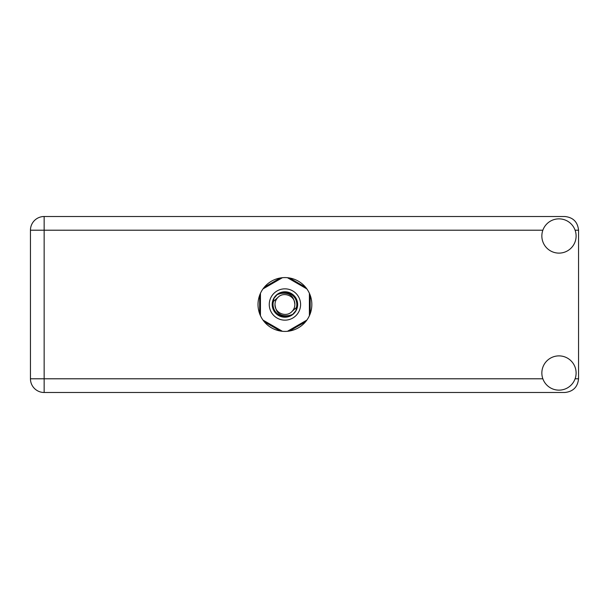 <?xml version="1.0" encoding="UTF-8"?>
<svg xmlns="http://www.w3.org/2000/svg" width="609" height="609" viewBox="0 0 609 609"><rect width="100%" height="100%" fill="white"/><g stroke="black" fill="none" stroke-linecap="round" stroke-linejoin="round"><path stroke-width="0.91" d="M280.368 277.97L264.23 287.288M305.619 287.288L289.481 277.97M310.179 313.818L310.179 295.182M289.481 331.03L305.619 321.712M264.23 321.712L280.368 331.03M259.67 295.182L259.67 313.818M558.978 390.141A17.128 17.128 0 0 0 576.106 373.012A17.128 17.128 0 0 0 558.978 355.884A17.128 17.128 0 0 0 541.85 373.012A17.128 17.128 0 0 0 558.978 390.141M558.978 253.116A17.128 17.128 0 0 0 576.106 235.987A17.128 17.128 0 0 0 558.978 218.859A17.128 17.128 0 0 0 541.85 235.987A17.128 17.128 0 0 0 558.978 253.116M284.928 277.582A26.918 26.918 0 0 0 258.01 304.5A26.918 26.918 0 0 0 284.928 331.418A26.918 26.918 0 0 0 311.838 304.5A26.918 26.918 0 0 0 284.928 277.582M542.847 230.21L44.152 230.21L44.152 378.79L30.45 378.79A13.703 13.703 0 0 0 44.152 392.493A13.703 13.703 0 0 1 30.45 378.79L30.45 230.21A13.703 13.703 0 0 1 44.152 216.507L564.847 216.507C573.115 217.383 577.682 221.95 578.55 230.21L578.55 378.79C577.682 387.05 573.115 391.617 564.847 392.493L44.152 392.493L44.152 378.79L542.847 378.79M269.262 304.5A15.659 15.659 0 0 0 284.928 320.159A15.659 15.659 0 0 0 300.587 304.5A15.659 15.659 0 0 0 284.928 288.841A15.659 15.659 0 0 0 269.262 304.5M272.2 304.5A12.72 12.72 0 0 0 284.928 317.22A12.72 12.72 0 0 0 297.649 304.5A12.72 12.72 0 0 0 284.928 291.78A12.72 12.72 0 0 0 272.2 304.5M273.426 301.47L277.902 297.474A9.934 9.934 0 0 0 274.994 304.5C275.915 313.353 280.81 316.984 289.678 315.401L292.678 314.411L295.921 310.62L296.423 307.53A11.891 11.891 0 0 0 280.178 293.599L277.171 294.589L273.928 298.38L273.426 301.47A11.891 11.891 0 0 0 289.678 315.401M277.902 297.474C283.588 291.14 295.319 295.997 294.863 304.5C293.934 295.647 289.039 292.016 280.178 293.599M296.423 307.53L291.947 311.526A9.934 9.934 0 0 0 294.863 304.5M291.947 311.526C286.26 317.86 274.53 313.003 274.994 304.5M287.448 277.704L306.867 288.917M262.981 288.917L282.401 277.704M260.454 315.713L260.454 293.287M282.401 331.296L262.981 320.083M306.867 320.083L287.448 331.296M309.395 293.287L309.395 315.713M575.102 378.79L578.55 378.79M578.55 230.21L575.102 230.21M30.45 230.21L44.152 230.21L44.152 216.507A13.703 13.703 0 0 0 30.45 230.21"/></g></svg>
